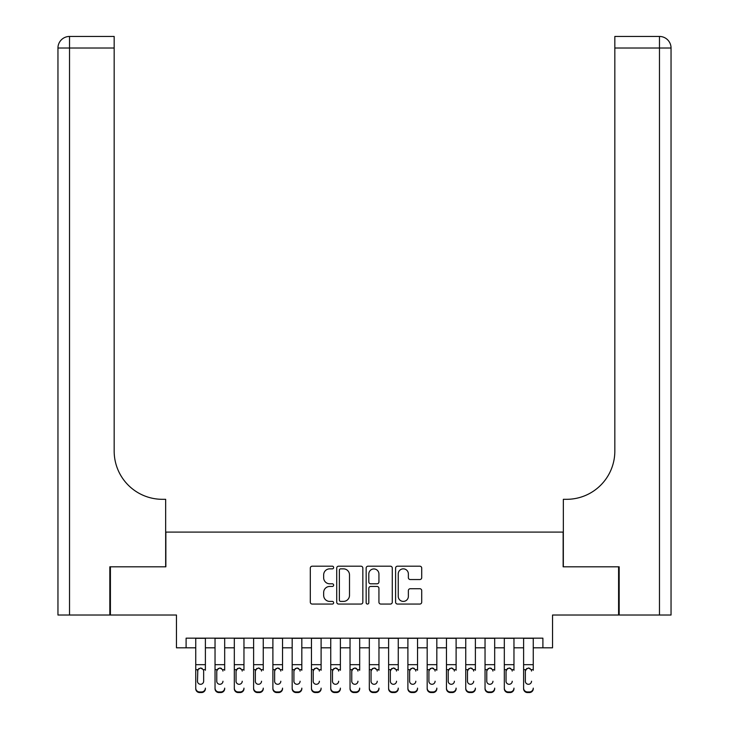 <?xml version="1.0" encoding="UTF-8"?>
<svg xmlns="http://www.w3.org/2000/svg" width="729" height="729" viewBox="0 0 729 729"><rect width="100%" height="100%" fill="white"/><g stroke="black" fill="none" stroke-linecap="round" stroke-linejoin="round"><path stroke-width="1.09" d="M333.645 567.526A1.321 1.321 0 0 0 332.315 566.196L312.203 566.196A1.895 1.895 0 0 0 310.308 568.091L310.308 602.163A1.895 1.895 0 0 0 312.203 604.059L332.315 604.059A1.321 1.321 0 0 0 333.645 602.737A1.321 1.321 0 0 0 332.315 601.407L329.718 601.407A6.06 6.06 0 0 1 323.658 595.347L323.658 592.513A6.06 6.06 0 0 1 329.718 586.453L332.315 586.453A1.321 1.321 0 0 0 333.645 585.132A1.321 1.321 0 0 0 332.315 583.801L329.718 583.801A6.06 6.06 0 0 1 323.658 577.742L323.658 574.908A6.06 6.06 0 0 1 329.718 568.848L332.315 568.848A1.321 1.321 0 0 0 333.645 567.526M419.822 579.546A1.895 1.895 0 0 0 421.717 577.65L421.717 568.091A1.895 1.895 0 0 0 419.822 566.196L397.487 566.196A1.895 1.895 0 0 0 395.592 568.091L395.592 602.163A1.895 1.895 0 0 0 397.487 604.059L419.822 604.059A1.895 1.895 0 0 0 421.717 602.163L421.717 590.618A1.895 1.895 0 0 0 419.822 588.722L410.263 588.722A1.895 1.895 0 0 0 408.368 590.618L408.368 596.34A5.067 5.067 0 0 1 403.31 601.407A5.067 5.067 0 0 1 398.244 596.34L398.244 573.914A5.067 5.067 0 0 1 403.31 568.848A5.067 5.067 0 0 1 408.368 573.914L408.368 577.65A1.895 1.895 0 0 0 410.263 579.546L419.822 579.546M186.105 647.808L186.105 638.167L542.895 638.167L542.895 647.808L552.536 647.808L552.536 615.021L618.593 615.021L618.593 566.807L563.143 566.807L563.143 532.097L165.857 532.097L165.857 566.807L110.407 566.807L110.407 615.021L176.464 615.021L176.464 647.808L195.746 647.808M362.842 568.091A1.895 1.895 0 0 0 360.946 566.196L338.611 566.196A1.895 1.895 0 0 0 336.716 568.091L336.716 602.163A1.895 1.895 0 0 0 338.611 604.059L360.946 604.059A1.895 1.895 0 0 0 362.842 602.163L362.842 568.091M368.054 566.196L390.389 566.196A1.895 1.895 0 0 1 392.284 568.091L392.284 602.163A1.895 1.895 0 0 1 390.389 604.059L380.83 604.059A1.895 1.895 0 0 1 378.934 602.163L378.934 588.349A1.895 1.895 0 0 0 377.039 586.453L370.697 586.453A1.895 1.895 0 0 0 368.81 588.349L368.81 602.737A1.321 1.321 0 0 1 367.48 604.059A1.321 1.321 0 0 1 366.158 602.737L366.158 568.091A1.895 1.895 0 0 1 368.054 566.196M205.396 647.808L215.037 647.808M224.678 647.808L234.319 647.808M243.96 647.808L253.61 647.808M263.251 647.808L272.892 647.808M282.533 647.808L292.174 647.808M301.824 647.808L311.465 647.808M321.106 647.808L330.747 647.808M340.388 647.808L350.038 647.808M359.679 647.808L369.321 647.808M378.962 647.808L388.612 647.808M398.253 647.808L407.894 647.808M417.535 647.808L427.176 647.808M436.826 647.808L446.467 647.808M456.108 647.808L465.749 647.808M475.39 647.808L485.04 647.808M494.681 647.808L504.322 647.808M513.963 647.808L523.604 647.808M533.254 647.808L542.895 647.808M340.698 568.848A1.321 1.321 0 0 0 339.368 570.178L339.368 600.085A1.321 1.321 0 0 0 340.698 601.407L343.441 601.407A6.06 6.06 0 0 0 349.501 595.347L349.501 574.908A6.06 6.06 0 0 0 343.441 568.848L340.698 568.848M378.934 574.005A5.067 5.067 0 0 0 373.868 568.939A5.067 5.067 0 0 0 368.81 574.005L368.81 581.906A1.895 1.895 0 0 0 370.697 583.801L377.039 583.801A1.895 1.895 0 0 0 378.934 581.906L378.934 574.005M195.746 670.252L195.746 688.121A3.855 3.827 -0 0 0 199.609 691.949L201.532 691.949A3.855 3.827 -0 0 0 205.396 688.121L205.396 688.723A3.855 3.827 180 0 1 201.532 692.55L201.532 691.949M205.396 670.252L205.396 638.167M203.655 681.232L203.655 671.072L203.655 681.232A3.089 3.062 180 0 1 200.575 684.294A3.089 3.062 180 0 0 203.655 681.232M197.486 681.834L197.486 681.232A3.089 3.062 180 0 0 200.575 684.294M198.962 668.429L197.486 670.835M202.179 668.429L200.575 667.974L203.318 669.65L203.655 671.072M195.746 638.167L195.746 688.723A3.855 3.827 180 0 0 199.609 692.55L201.532 692.55M195.746 669.65L197.823 669.65L197.486 681.232M197.823 669.65L200.575 667.974M109.833 566.807L165.665 566.807L165.665 499.31L162.385 499.31A48.214 48.214 0 0 1 114.171 451.096L114.171 48.023L69.528 48.023L69.528 615.021L109.833 615.021L109.833 566.807M69.528 615.021L57.956 615.021L57.956 48.023A11.573 11.573 0 0 1 69.528 36.45L114.171 36.45L114.171 48.023M57.956 499.31L57.956 48.023L69.528 48.023L69.528 36.45M162.385 499.31A48.214 48.214 0 0 1 114.171 451.096M671.044 615.021L671.044 48.023L671.044 615.021L619.167 615.021L619.167 566.807L563.335 566.807L563.335 499.31L566.615 499.31A48.214 48.214 0 0 0 614.829 451.096L614.829 36.45L659.472 36.45A11.573 11.573 0 0 1 671.044 48.023L671.044 499.31M566.615 499.31A48.214 48.214 0 0 0 614.829 451.096M671.044 48.023A11.573 11.573 0 0 0 659.472 36.45A11.573 11.573 0 0 1 671.044 48.023L614.829 48.023M215.037 638.167L215.037 688.121A3.855 3.827 -0 0 0 218.891 691.949L220.823 691.949A3.855 3.827 -0 0 0 224.678 688.121L224.678 688.723A3.855 3.827 180 0 1 220.823 692.55L220.823 691.949M224.678 670.252L224.678 638.167M222.946 681.834L222.946 681.232A3.089 3.062 180 0 1 219.857 684.294A3.089 3.062 180 0 0 222.946 681.232M216.768 681.834L216.768 681.232A3.089 3.062 180 0 0 219.857 684.294A3.089 3.062 180 0 1 216.768 681.232L216.768 670.835M218.244 668.429L216.768 671.072L217.114 669.65L219.857 667.974L222.6 669.65L222.946 671.072M221.47 668.429L219.857 667.974M234.319 638.167L234.319 688.121A3.855 3.827 -0 0 0 238.183 691.949L240.105 691.949A3.855 3.827 -0 0 0 243.96 688.121L243.96 688.723A3.855 3.827 180 0 1 240.105 692.55L240.105 691.949M243.96 670.252L243.96 638.167M242.228 681.834L242.228 681.232A3.089 3.062 180 0 1 239.139 684.294A3.089 3.062 180 0 0 242.228 681.232M236.059 681.834L236.059 681.232A3.089 3.062 180 0 0 239.139 684.294A3.089 3.062 180 0 1 236.059 681.232L236.059 670.835M237.536 668.429L236.059 671.072L236.396 669.65L239.139 667.974L241.891 669.65L242.228 671.072M240.752 668.429L239.139 667.974M253.61 638.167L253.61 688.121A3.855 3.827 -0 0 0 257.465 691.949L259.396 691.949A3.855 3.827 -0 0 0 263.251 688.121L263.251 688.723A3.855 3.827 180 0 1 259.396 692.55L259.396 691.949M263.251 670.252L263.251 638.167M261.511 681.834L261.511 681.232A3.089 3.062 180 0 1 258.43 684.294A3.089 3.062 180 0 0 261.511 681.232M255.341 681.834L255.341 681.232A3.089 3.062 180 0 0 258.43 684.294A3.089 3.062 180 0 1 255.341 681.232L255.341 670.835M256.818 668.429L255.341 671.072L255.688 669.65L258.43 667.974L261.173 669.65L261.511 671.072M260.034 668.429L258.43 667.974M272.892 638.167L272.892 688.121A3.855 3.827 -0 0 0 276.747 691.949L278.678 691.949A3.855 3.827 -0 0 0 282.533 688.121L282.533 688.723A3.855 3.827 180 0 1 278.678 692.55L278.678 691.949M282.533 670.252L282.533 638.167M280.802 681.834L280.802 681.232A3.089 3.062 180 0 1 277.713 684.294A3.089 3.062 180 0 0 280.802 681.232M274.633 681.834L274.633 681.232A3.089 3.062 180 0 0 277.713 684.294A3.089 3.062 180 0 1 274.633 681.232L274.633 670.835M276.109 668.429L274.633 671.072L274.97 669.65L277.713 667.974L280.455 669.65L280.802 671.072M279.325 668.429L277.713 667.974M218.891 691.949L218.891 692.55L220.823 692.55M218.891 692.55A3.855 3.827 180 0 1 215.037 688.723L215.037 688.121M238.183 691.949L238.183 692.55L240.105 692.55M238.183 692.55A3.855 3.827 180 0 1 234.319 688.723L234.319 688.121M257.465 691.949L257.465 692.55L259.396 692.55M257.465 692.55A3.855 3.827 180 0 1 253.61 688.723L253.61 688.121M276.747 691.949L276.747 692.55L278.678 692.55M276.747 692.55A3.855 3.827 180 0 1 272.892 688.723L272.892 688.121M292.174 638.167L292.174 688.121A3.855 3.827 -0 0 0 296.038 691.949L297.961 691.949A3.855 3.827 -0 0 0 301.824 688.121L301.824 688.723A3.855 3.827 180 0 1 297.961 692.55L297.961 691.949M301.824 670.252L301.824 638.167M300.084 681.834L300.084 681.232A3.089 3.062 180 0 1 297.004 684.294A3.089 3.062 180 0 0 300.084 681.232M293.915 681.834L293.915 681.232A3.089 3.062 180 0 0 297.004 684.294A3.089 3.062 180 0 1 293.915 681.232L293.915 670.835M295.391 668.429L293.915 671.072L294.252 669.65L297.004 667.974L299.747 669.65L300.084 671.072M298.608 668.429L297.004 667.974M296.038 691.949L296.038 692.55L297.961 692.55M296.038 692.55A3.855 3.827 180 0 1 292.174 688.723L292.174 688.121M311.465 638.167L311.465 688.121A3.855 3.827 -0 0 0 315.32 691.949L317.252 691.949A3.855 3.827 -0 0 0 321.106 688.121L321.106 688.723A3.855 3.827 180 0 1 317.252 692.55L317.252 691.949M321.106 670.252L321.106 638.167M319.375 681.834L319.375 681.232A3.089 3.062 180 0 1 316.286 684.294A3.089 3.062 180 0 0 319.375 681.232M313.197 681.834L313.197 681.232A3.089 3.062 180 0 0 316.286 684.294A3.089 3.062 180 0 1 313.197 681.232L313.197 670.835M314.673 668.429L313.197 671.072L313.543 669.65L316.286 667.974L319.029 669.65L319.375 671.072M317.899 668.429L316.286 667.974M315.32 691.949L315.32 692.55L317.252 692.55M315.32 692.55A3.855 3.827 180 0 1 311.465 688.723L311.465 688.121M330.747 638.167L330.747 688.121A3.855 3.827 -0 0 0 334.611 691.949L336.534 691.949A3.855 3.827 -0 0 0 340.388 688.121L340.388 688.723A3.855 3.827 180 0 1 336.534 692.55L336.534 691.949M340.388 670.252L340.388 638.167M338.657 681.834L338.657 681.232A3.089 3.062 180 0 1 335.568 684.294A3.089 3.062 180 0 0 338.657 681.232M332.488 681.834L332.488 681.232A3.089 3.062 180 0 0 335.568 684.294A3.089 3.062 180 0 1 332.488 681.232L332.488 670.835M333.964 668.429L332.488 671.072L332.825 669.65L335.568 667.974L338.32 669.65L338.657 671.072M337.181 668.429L335.568 667.974M334.611 691.949L334.611 692.55L336.534 692.55M334.611 692.55A3.855 3.827 180 0 1 330.747 688.723L330.747 688.121M350.038 638.167L350.038 688.121A3.855 3.827 -0 0 0 353.893 691.949L355.825 691.949A3.855 3.827 -0 0 0 359.679 688.121L359.679 688.723A3.855 3.827 180 0 1 355.825 692.55L355.825 691.949M359.679 670.252L359.679 638.167M357.939 681.834L357.939 681.232A3.089 3.062 180 0 1 354.859 684.294A3.089 3.062 180 0 0 357.939 681.232M351.77 681.834L351.77 681.232A3.089 3.062 180 0 0 354.859 684.294A3.089 3.062 180 0 1 351.77 681.232L351.77 670.835M353.246 668.429L351.77 671.072L352.116 669.65L354.859 667.974L357.602 669.65L357.939 671.072M356.463 668.429L354.859 667.974M353.893 691.949L353.893 692.55L355.825 692.55M353.893 692.55A3.855 3.827 180 0 1 350.038 688.723L350.038 688.121M369.321 638.167L369.321 688.121A3.855 3.827 -0 0 0 373.175 691.949L375.107 691.949A3.855 3.827 -0 0 0 378.962 688.121L378.962 688.723A3.855 3.827 180 0 1 375.107 692.55L375.107 691.949M378.962 670.252L378.962 638.167M377.23 681.834L377.23 681.232A3.089 3.062 180 0 1 374.141 684.294A3.089 3.062 180 0 0 377.23 681.232M371.061 681.834L371.061 681.232A3.089 3.062 180 0 0 374.141 684.294A3.089 3.062 180 0 1 371.061 681.232L371.061 670.835M372.537 668.429L371.061 671.072L371.398 669.65L374.141 667.974L376.884 669.65L377.23 671.072M375.754 668.429L374.141 667.974M373.175 691.949L373.175 692.55L375.107 692.55M373.175 692.55A3.855 3.827 180 0 1 369.321 688.723L369.321 688.121M388.612 638.167L388.612 688.121A3.855 3.827 -0 0 0 392.466 691.949L394.389 691.949A3.855 3.827 -0 0 0 398.253 688.121L398.253 688.723A3.855 3.827 180 0 1 394.389 692.55L394.389 691.949M398.253 670.252L398.253 638.167M396.512 681.834L396.512 681.232A3.089 3.062 180 0 1 393.432 684.294A3.089 3.062 180 0 0 396.512 681.232M390.343 681.834L390.343 681.232A3.089 3.062 180 0 0 393.432 684.294A3.089 3.062 180 0 1 390.343 681.232L390.343 670.835M391.819 668.429L390.343 671.072L390.68 669.65L393.432 667.974L396.175 669.65L396.512 671.072M395.036 668.429L393.432 667.974M392.466 691.949L392.466 692.55L394.389 692.55M392.466 692.55A3.855 3.827 180 0 1 388.612 688.723L388.612 688.121M407.894 638.167L407.894 688.121A3.855 3.827 -0 0 0 411.748 691.949L413.68 691.949A3.855 3.827 -0 0 0 417.535 688.121L417.535 688.723A3.855 3.827 180 0 1 413.68 692.55L413.68 691.949M417.535 670.252L417.535 638.167M415.803 681.834L415.803 681.232A3.089 3.062 180 0 1 412.714 684.294A3.089 3.062 180 0 0 415.803 681.232M409.625 681.834L409.625 681.232A3.089 3.062 180 0 0 412.714 684.294A3.089 3.062 180 0 1 409.625 681.232L409.625 670.835M411.101 668.429L409.625 671.072L409.971 669.65L412.714 667.974L415.457 669.65L415.803 671.072M414.327 668.429L412.714 667.974M411.748 691.949L411.748 692.55L413.68 692.55M411.748 692.55A3.855 3.827 180 0 1 407.894 688.723L407.894 688.121M427.176 638.167L427.176 688.121A3.855 3.827 -0 0 0 431.039 691.949L432.962 691.949A3.855 3.827 -0 0 0 436.826 688.121L436.826 688.723A3.855 3.827 180 0 1 432.962 692.55L432.962 691.949M436.826 670.252L436.826 638.167M435.085 681.834L435.085 681.232A3.089 3.062 180 0 1 431.996 684.294A3.089 3.062 180 0 0 435.085 681.232M428.916 681.834L428.916 681.232A3.089 3.062 180 0 0 431.996 684.294A3.089 3.062 180 0 1 428.916 681.232L428.916 670.835M430.392 668.429L428.916 671.072L429.253 669.65L431.996 667.974L434.748 669.65L435.085 671.072M433.609 668.429L431.996 667.974M431.039 691.949L431.039 692.55L432.962 692.55M431.039 692.55A3.855 3.827 180 0 1 427.176 688.723L427.176 688.121M446.467 638.167L446.467 688.121A3.855 3.827 -0 0 0 450.322 691.949L452.253 691.949A3.855 3.827 -0 0 0 456.108 688.121L456.108 688.723A3.855 3.827 180 0 1 452.253 692.55L452.253 691.949M456.108 670.252L456.108 638.167M454.367 681.834L454.367 681.232A3.089 3.062 180 0 1 451.287 684.294A3.089 3.062 180 0 0 454.367 681.232M448.198 681.834L448.198 681.232A3.089 3.062 180 0 0 451.287 684.294A3.089 3.062 180 0 1 448.198 681.232L448.198 670.835M449.675 668.429L448.198 671.072L448.545 669.65L451.287 667.974L454.03 669.65L454.367 671.072M452.9 668.429L451.287 667.974M450.322 691.949L450.322 692.55L452.253 692.55M450.322 692.55A3.855 3.827 180 0 1 446.467 688.723L446.467 688.121M465.749 638.167L465.749 688.121A3.855 3.827 -0 0 0 469.604 691.949L471.535 691.949A3.855 3.827 -0 0 0 475.39 688.121L475.39 688.723A3.855 3.827 180 0 1 471.535 692.55L471.535 691.949M475.39 670.252L475.39 638.167M473.659 681.834L473.659 681.232A3.089 3.062 180 0 1 470.57 684.294A3.089 3.062 180 0 0 473.659 681.232M467.489 681.834L467.489 681.232A3.089 3.062 180 0 0 470.57 684.294A3.089 3.062 180 0 1 467.489 681.232L467.489 670.835M468.966 668.429L467.489 671.072L467.827 669.65L470.57 667.974L473.312 669.65L473.659 671.072M472.182 668.429L470.57 667.974M469.604 691.949L469.604 692.55L471.535 692.55M469.604 692.55A3.855 3.827 180 0 1 465.749 688.723L465.749 688.121M485.04 638.167L485.04 688.121A3.855 3.827 -0 0 0 488.895 691.949L490.817 691.949A3.855 3.827 -0 0 0 494.681 688.121L494.681 688.723A3.855 3.827 180 0 1 490.817 692.55L490.817 691.949M494.681 670.252L494.681 638.167M492.941 681.834L492.941 681.232A3.089 3.062 180 0 1 489.861 684.294A3.089 3.062 180 0 0 492.941 681.232M486.772 681.834L486.772 681.232A3.089 3.062 180 0 0 489.861 684.294A3.089 3.062 180 0 1 486.772 681.232L486.772 670.835M488.248 668.429L486.772 671.072L487.109 669.65L489.861 667.974L492.604 669.65L492.941 671.072M491.464 668.429L489.861 667.974M488.895 691.949L488.895 692.55L490.817 692.55M488.895 692.55A3.855 3.827 180 0 1 485.04 688.723L485.04 688.121M504.322 638.167L504.322 688.121A3.855 3.827 -0 0 0 508.177 691.949L510.109 691.949A3.855 3.827 -0 0 0 513.963 688.121L513.963 688.723A3.855 3.827 180 0 1 510.109 692.55L510.109 691.949M513.963 670.252L513.963 638.167M512.232 681.834L512.232 681.232A3.089 3.062 180 0 1 509.143 684.294A3.089 3.062 180 0 0 512.232 681.232M506.054 681.834L506.054 681.232A3.089 3.062 180 0 0 509.143 684.294A3.089 3.062 180 0 1 506.054 681.232L506.054 670.835M507.53 668.429L506.054 671.072L506.4 669.65L509.143 667.974L511.886 669.65L512.232 671.072M510.756 668.429L509.143 667.974M508.177 691.949L508.177 692.55L510.109 692.55M508.177 692.55A3.855 3.827 180 0 1 504.322 688.723L504.322 688.121M523.604 638.167L523.604 688.121A3.855 3.827 -0 0 0 527.468 691.949L529.391 691.949A3.855 3.827 -0 0 0 533.254 688.121L533.254 688.723A3.855 3.827 180 0 1 529.391 692.55L529.391 691.949M533.254 670.252L533.254 638.167M531.514 681.834L531.514 681.232A3.089 3.062 180 0 1 528.425 684.294A3.089 3.062 180 0 0 531.514 681.232M525.345 681.834L525.345 681.232A3.089 3.062 180 0 0 528.425 684.294A3.089 3.062 180 0 1 525.345 681.232L525.345 670.835M526.821 668.429L525.345 671.072L525.682 669.65L528.425 667.974L531.177 669.65L531.514 671.072M530.038 668.429L528.425 667.974M527.468 691.949L527.468 692.55L529.391 692.55M527.468 692.55A3.855 3.827 180 0 1 523.604 688.723L523.604 688.121M203.318 669.65L205.396 669.65M195.746 664.666L205.396 664.666M195.746 638.303L205.396 638.303M199.609 691.949L199.609 692.55M659.472 615.021L659.472 36.45M222.6 669.65L224.678 669.65M215.037 669.65L217.114 669.65M215.037 664.666L224.678 664.666M215.037 638.303L224.678 638.303M241.891 669.65L243.96 669.65M234.319 669.65L236.396 669.65M234.319 664.666L243.96 664.666M234.319 638.303L243.96 638.303M261.173 669.65L263.251 669.65M253.61 669.65L255.688 669.65M253.61 664.666L263.251 664.666M253.61 638.303L263.251 638.303M280.455 669.65L282.533 669.65M272.892 669.65L274.97 669.65M272.892 664.666L282.533 664.666M272.892 638.303L282.533 638.303M299.747 669.65L301.824 669.65M292.174 669.65L294.252 669.65M292.174 664.666L301.824 664.666M292.174 638.303L301.824 638.303M319.029 669.65L321.106 669.65M311.465 669.65L313.543 669.65M311.465 664.666L321.106 664.666M311.465 638.303L321.106 638.303M338.32 669.65L340.388 669.65M330.747 669.65L332.825 669.65M330.747 664.666L340.388 664.666M330.747 638.303L340.388 638.303M357.602 669.65L359.679 669.65M350.038 669.65L352.116 669.65M350.038 664.666L359.679 664.666M350.038 638.303L359.679 638.303M376.884 669.65L378.962 669.65M369.321 669.65L371.398 669.65M369.321 664.666L378.962 664.666M369.321 638.303L378.962 638.303M396.175 669.65L398.253 669.65M388.612 669.65L390.68 669.65M388.612 664.666L398.253 664.666M388.612 638.303L398.253 638.303M415.457 669.65L417.535 669.65M407.894 669.65L409.971 669.65M407.894 664.666L417.535 664.666M407.894 638.303L417.535 638.303M434.748 669.65L436.826 669.65M427.176 669.65L429.253 669.65M427.176 664.666L436.826 664.666M427.176 638.303L436.826 638.303M454.03 669.65L456.108 669.65M446.467 669.65L448.545 669.65M446.467 664.666L456.108 664.666M446.467 638.303L456.108 638.303M473.312 669.65L475.39 669.65M465.749 669.65L467.827 669.65M465.749 664.666L475.39 664.666M465.749 638.303L475.39 638.303M492.604 669.65L494.681 669.65M485.04 669.65L487.109 669.65M485.04 664.666L494.681 664.666M485.04 638.303L494.681 638.303M511.886 669.65L513.963 669.65M504.322 669.65L506.4 669.65M504.322 664.666L513.963 664.666M504.322 638.303L513.963 638.303M531.177 669.65L533.254 669.65M523.604 669.65L525.682 669.65M523.604 664.666L533.254 664.666M523.604 638.303L533.254 638.303"/></g></svg>
